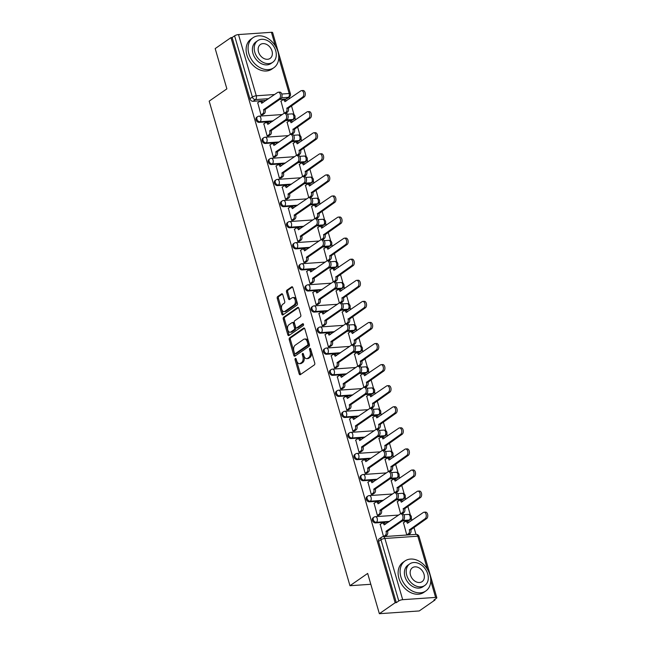 <?xml version="1.0" encoding="UTF-8"?>
<svg xmlns="http://www.w3.org/2000/svg" width="646" height="646" viewBox="0 0 646 646"><rect width="100%" height="100%" fill="white"/><g stroke="black" fill="none" stroke-linecap="round" stroke-linejoin="round"><path stroke-width="0.97" d="M295.359 358.457A1.001 0.606 -93.9 0 0 295.077 359.765L299.171 373.856A1.437 0.864 -93.9 0 0 300.051 374.745A1.437 0.864 -93.9 0 0 300.342 374.64L314.36 364.901A1.437 0.864 -93.9 0 0 314.747 363.036L310.653 348.945A1.001 0.606 -93.9 0 0 309.563 349.704L310.096 351.529A4.595 2.77 -93.9 0 1 308.836 357.504L307.666 358.312A4.595 2.77 -93.9 0 1 306.753 358.651A4.595 2.77 -93.9 0 1 303.943 355.801L303.41 353.976A1.001 0.606 -93.9 0 0 302.32 354.735L302.853 356.552A4.595 2.77 -93.9 0 1 301.593 362.527L300.422 363.343A4.595 2.77 -93.9 0 1 299.51 363.674A4.595 2.77 -93.9 0 1 296.7 360.831L296.167 359.006A1.001 0.606 -93.9 0 0 295.359 358.457M296.191 359.063A1.001 0.606 -93.9 0 0 296.239 359.685L300.342 373.776A1.437 0.864 -93.9 0 0 300.673 374.405M310.678 349.01A1.001 0.606 -93.9 0 0 310.726 349.623L311.259 351.448L310.096 351.529M303.434 354.032A1.001 0.606 -93.9 0 0 303.483 354.654L304.016 356.479L302.853 356.552M285.766 120.544L292.065 120.108A2.923 2.196 55.2 0 0 292.945 119.809L293.817 119.195A2.923 2.196 -124.8 0 1 292.937 119.502L286.638 119.938M291.887 141.619L298.186 141.183A2.923 2.196 55.2 0 0 299.066 140.885L299.938 140.279A2.923 2.196 -124.8 0 1 299.058 140.578L292.759 141.014M298.016 162.703L304.314 162.267A2.923 2.196 55.2 0 0 305.195 161.968L306.067 161.363A2.923 2.196 -124.8 0 1 305.187 161.661L298.888 162.098M304.137 183.779L310.435 183.351A2.923 2.196 55.2 0 0 311.315 183.044L312.188 182.438A2.923 2.196 -124.8 0 1 311.307 182.745L305.009 183.173M310.266 204.863L316.556 204.427A2.923 2.196 55.2 0 0 317.444 204.128L318.316 203.522A2.923 2.196 -124.8 0 1 317.428 203.821L311.138 204.257M316.387 225.947L322.685 225.511A2.923 2.196 55.2 0 0 323.565 225.204L324.437 224.598A2.923 2.196 -124.8 0 1 323.557 224.905L317.259 225.333M322.507 247.022L328.806 246.586A2.923 2.196 55.2 0 0 329.694 246.287L330.566 245.682A2.923 2.196 -124.8 0 1 329.678 245.981L323.38 246.417M328.636 268.106L334.935 267.67A2.923 2.196 55.2 0 0 335.815 267.363L336.687 266.758A2.923 2.196 -124.8 0 1 335.807 267.064L329.508 267.501M334.757 289.182L341.056 288.746A2.923 2.196 55.2 0 0 341.936 288.447L342.808 287.841A2.923 2.196 -124.8 0 1 341.928 288.14L335.629 288.576M340.886 310.266L347.185 309.83A2.923 2.196 55.2 0 0 348.065 309.531L348.937 308.925A2.923 2.196 -124.8 0 1 348.057 309.224L341.758 309.66M347.007 331.341L353.305 330.905A2.923 2.196 55.2 0 0 354.186 330.607L355.058 330.001A2.923 2.196 -124.8 0 1 354.178 330.3L347.879 330.736M353.136 352.425L359.426 351.989A2.923 2.196 55.2 0 0 360.315 351.69L361.187 351.085A2.923 2.196 -124.8 0 1 360.306 351.384L354.008 351.82M359.257 373.501L365.555 373.073A2.923 2.196 55.2 0 0 366.435 372.766L367.308 372.161A2.923 2.196 -124.8 0 1 366.427 372.467L360.129 372.895M365.378 394.585L371.676 394.149A2.923 2.196 55.2 0 0 372.564 393.85L373.436 393.244A2.923 2.196 -124.8 0 1 372.548 393.543L366.258 393.979M371.507 415.669L377.805 415.233A2.923 2.196 55.2 0 0 378.685 414.926L379.557 414.32A2.923 2.196 -124.8 0 1 378.677 414.627L372.379 415.055M377.627 436.744L383.926 436.308A2.923 2.196 55.2 0 0 384.806 436.01L385.686 435.404A2.923 2.196 -124.8 0 1 384.798 435.703L378.499 436.139M383.756 457.828L390.055 457.392A2.923 2.196 55.2 0 0 390.935 457.085L391.807 456.48A2.923 2.196 -124.8 0 1 390.927 456.787L384.628 457.223M389.877 478.904L396.176 478.468A2.923 2.196 55.2 0 0 397.056 478.169L397.928 477.564A2.923 2.196 -124.8 0 1 397.048 477.862L390.749 478.298M396.006 499.988L402.305 499.552A2.923 2.196 55.2 0 0 403.185 499.253L404.057 498.647A2.923 2.196 -124.8 0 1 403.177 498.946L396.878 499.382M402.127 521.064L408.425 520.636A2.923 2.196 55.2 0 0 409.306 520.329L410.178 519.723A2.923 2.196 -124.8 0 1 409.298 520.022L402.999 520.458M282.754 294.633A1.437 0.864 -93.9 0 0 281.882 293.744A1.437 0.864 -93.9 0 0 281.591 293.849L277.659 296.579A1.437 0.864 -93.9 0 0 277.271 298.452L281.817 314.101A1.437 0.864 -93.9 0 0 282.69 314.99A1.437 0.864 -93.9 0 0 282.98 314.885L296.999 305.154A1.437 0.864 -93.9 0 0 297.394 303.281L292.84 287.632A1.437 0.864 -93.9 0 0 291.968 286.743A1.437 0.864 -93.9 0 0 291.677 286.848L286.929 290.143A1.437 0.864 -93.9 0 0 286.533 292.016L288.479 298.71A1.437 0.864 -93.9 0 0 289.36 299.599A1.437 0.864 -93.9 0 0 289.642 299.494L292 297.863A3.836 2.318 -93.9 0 1 292.767 297.58A3.836 2.318 -93.9 0 1 295.262 300.592A3.836 2.318 -93.9 0 1 294.059 304.96L284.838 311.364A3.836 2.318 -93.9 0 1 284.07 311.647A3.836 2.318 -93.9 0 1 281.575 308.635A3.836 2.318 -93.9 0 1 282.77 304.266L284.313 303.2A1.437 0.864 -93.9 0 0 284.7 301.335L282.754 294.633M402.684 599.682L435.598 597.413A2.923 0.791 163.8 0 1 436.817 597.703A2.923 0.791 163.8 0 1 436.333 598.357L433.878 600.061L435.041 599.981L419.246 610.946L379.363 613.7L367.663 573.43L349.97 585.72L209.183 101.139L226.875 88.857L215.183 48.587L230.969 37.621L395.15 602.734L396.313 602.653L398.768 600.95L380.987 539.733A2.923 2.196 -124.8 0 1 381.649 537.173L379.186 538.877A2.923 2.196 -124.8 0 0 378.532 541.445L380.987 539.733A2.923 0.791 163.8 0 1 384.903 538.473L402.684 599.682A2.923 0.791 163.8 0 0 398.768 600.95M379.363 613.7L395.15 602.734M289.642 337.834A1.437 0.864 -93.9 0 0 289.255 339.699L293.801 355.348A1.437 0.864 -93.9 0 0 294.673 356.245A1.437 0.864 -93.9 0 0 294.964 356.14L308.982 346.401A1.437 0.864 -93.9 0 0 309.377 344.536L304.831 328.887A1.437 0.864 -93.9 0 0 303.951 327.99A1.437 0.864 -93.9 0 0 303.66 328.095L289.642 337.834L290.805 337.753A1.437 0.864 -93.9 0 0 290.417 339.618L294.964 355.268A1.437 0.864 -93.9 0 0 295.295 355.906M287.809 334.725L283.263 319.076A1.437 0.864 -93.9 0 1 283.651 317.21L297.669 307.472A1.437 0.864 -93.9 0 1 297.959 307.367A1.437 0.864 -93.9 0 1 298.84 308.255L300.786 314.957A1.437 0.864 -93.9 0 1 300.39 316.823L294.705 320.771A1.437 0.864 -93.9 0 0 294.31 322.637L295.602 327.086A1.437 0.864 -93.9 0 0 296.482 327.974A1.437 0.864 -93.9 0 0 296.764 327.869L302.683 323.759A1.001 0.606 -93.9 0 1 303.224 325.616L288.972 335.508A1.437 0.864 -93.9 0 1 288.681 335.613A1.437 0.864 -93.9 0 1 287.809 334.725L288.972 334.644L284.426 318.995L283.263 319.076M285.936 99.024L288.399 97.32A2.923 2.196 -124.8 0 0 289.279 97.013L286.816 98.725A2.923 2.196 -124.8 0 1 285.936 99.024L279.637 99.46M266.184 100.388L253.03 101.301L255.485 99.589A2.923 2.196 -124.8 0 1 252.376 97.045L234.595 35.837A2.923 0.791 -16.2 0 1 238.503 34.569L271.417 32.3A2.923 0.791 -16.2 0 1 272.636 32.583L290.417 93.799A2.923 0.791 -16.2 0 0 289.198 93.517L278.765 57.591M435.041 599.981L434.863 599.375M415.984 534.387L413.949 527.402M411.914 520.401L411.292 518.237M410.363 515.064L407.828 506.319M405.793 499.318L405.163 497.162M404.243 493.98L401.699 485.243M399.664 478.242L399.042 476.078M398.114 472.904L395.578 464.159M393.543 457.158L392.913 455.002M391.993 451.82L389.457 443.083M387.422 436.082L386.793 433.918M385.872 430.745L383.328 422M381.293 414.998L380.664 412.834M379.743 409.661L377.207 400.924M375.173 393.915L374.543 391.759M373.622 388.577L371.079 379.84M369.044 372.839L368.422 370.675M367.493 367.501L364.958 358.764M362.923 351.755L362.293 349.599M361.372 346.418L358.829 337.68M356.794 330.679L356.172 328.515M355.243 325.342L352.708 316.597M350.673 309.595L350.043 307.439M349.123 304.258L346.579 295.521M344.552 288.52L343.922 286.356M342.994 283.182L340.458 274.437M338.423 267.436L337.793 265.272M336.873 262.098L334.337 253.361M332.302 246.36L331.673 244.196M330.752 241.023L328.208 232.277M326.173 225.276L325.544 223.112M324.623 219.939L322.088 211.202M320.053 204.193L319.423 202.036M318.502 198.855L315.959 190.118M313.924 183.117L313.302 180.953M312.373 177.779L309.838 169.042M307.803 162.033L307.173 159.877M306.252 156.695L303.709 147.958M301.674 140.957L301.052 138.793M300.124 135.62L297.588 126.874M295.553 119.873L294.923 117.717M294.003 114.536L291.467 105.799M289.432 98.798L288.972 97.231M230.969 37.621L232.132 37.541L234.595 35.837M403.484 522.767L406.77 534.945L408.474 534.694M380.228 524.366L383.514 536.551L385.218 536.301M374.099 503.291L377.385 515.468L379.097 515.217M397.363 501.684L400.641 513.836M367.978 482.207L371.264 494.384L372.968 494.142M391.234 480.608L394.512 492.761M361.849 461.131L365.135 473.308L366.847 473.058M385.113 459.524L388.391 471.677L390.16 470.474A2.923 1.76 -93.9 0 0 390.959 466.662L406.77 455.446A3.359 2.027 -93.9 0 0 407.82 451.619A3.359 2.027 -93.9 0 0 405.64 448.978A3.359 2.027 -93.9 0 0 404.969 449.228L389.037 460.041A2.923 1.76 -93.9 0 0 387.253 458.232A2.923 1.76 -93.9 0 0 386.663 458.442L384.903 459.669M355.728 440.047L359.014 452.224L360.718 451.982M378.984 438.44L382.262 450.601M349.599 418.971L352.894 431.148L354.597 430.898M372.863 417.364L376.142 429.517M343.478 397.888L346.765 410.065L348.477 409.814M366.734 396.281L370.021 408.442L371.789 407.23A2.923 1.76 -93.9 0 0 372.589 403.427L388.399 392.203A3.359 2.027 -93.9 0 0 389.449 388.383A3.359 2.027 -93.9 0 0 387.261 385.743A3.359 2.027 -93.9 0 0 386.591 385.985L370.667 396.805A2.923 1.76 -93.9 0 0 368.874 394.989A2.923 1.76 -93.9 0 0 368.293 395.199L366.524 396.426M337.357 376.812L340.644 388.989L342.348 388.739M360.613 375.205L363.892 387.358M331.228 355.728L334.515 367.905L336.227 367.655M354.484 354.121L357.771 366.282M325.108 334.644L328.394 346.829L330.098 346.579M348.364 333.045L351.642 345.198M318.979 313.568L322.265 325.745L323.977 325.495M342.243 311.961L345.521 324.114M312.858 292.485L316.144 304.662L317.848 304.419M336.114 290.886L339.392 303.039M306.729 271.409L310.015 283.586L311.727 283.336M329.993 269.802L333.271 281.955M300.608 250.325L303.895 262.502L305.598 262.26M323.864 248.718L327.151 260.879M294.487 229.249L297.774 241.426L299.478 241.176M317.743 227.642L321.022 239.795M288.358 208.165L291.645 220.343L293.357 220.092M311.614 206.559L314.901 218.719M282.237 187.082L285.524 199.267L287.228 199.016M305.493 185.483L308.772 197.636M276.108 166.006L279.395 178.183L281.107 177.933M299.373 164.399L302.651 176.552M269.988 144.922L273.274 157.107L274.978 156.857M293.244 143.323L296.522 155.476M263.859 123.846L267.145 136.023L268.857 135.773M287.123 122.239L290.401 134.392L292.17 133.189A2.923 1.76 -93.9 0 0 292.969 129.378L308.78 118.161A3.359 2.027 -93.9 0 0 309.83 114.334A3.359 2.027 -93.9 0 0 307.649 111.693A3.359 2.027 -93.9 0 0 306.979 111.944L291.047 122.756A2.923 1.76 -93.9 0 0 289.263 120.947A2.923 1.76 -93.9 0 0 288.673 121.157L286.913 122.385M257.738 102.762L261.024 114.94L262.728 114.697M272.305 121.472L259.151 122.377L260.023 121.771A2.923 2.196 -124.8 0 1 257.132 119.793A2.923 2.196 -124.8 0 1 257.568 116.668L256.696 117.273A2.923 2.196 55.2 0 0 256.252 120.398A2.923 2.196 55.2 0 0 259.151 122.377M278.434 142.548L265.272 143.46L266.152 142.855A2.923 2.196 -124.8 0 1 263.253 140.868A2.923 2.196 -124.8 0 1 263.697 137.751L262.825 138.357A2.923 2.196 55.2 0 0 262.381 141.474A2.923 2.196 55.2 0 0 265.272 143.46M284.555 163.632L271.401 164.536L272.273 163.931A2.923 2.196 -124.8 0 1 269.374 161.952A2.923 2.196 -124.8 0 1 269.818 158.827L268.946 159.433A2.923 2.196 55.2 0 0 268.502 162.558A2.923 2.196 55.2 0 0 271.401 164.536M290.684 184.708L277.522 185.62L278.394 185.014A2.923 2.196 -124.8 0 1 275.503 183.028A2.923 2.196 -124.8 0 1 275.947 179.911L275.075 180.517A2.923 2.196 55.2 0 0 274.631 183.642A2.923 2.196 55.2 0 0 277.522 185.62M296.805 205.791L283.651 206.696L284.523 206.09A2.923 2.196 -124.8 0 1 281.624 204.112A2.923 2.196 -124.8 0 1 282.068 200.987L281.196 201.592A2.923 2.196 55.2 0 0 280.752 204.717A2.923 2.196 55.2 0 0 283.651 206.696M302.934 226.875L289.771 227.78L290.643 227.174A2.923 2.196 -124.8 0 1 287.753 225.196A2.923 2.196 -124.8 0 1 288.197 222.071L287.317 222.676A2.923 2.196 55.2 0 0 286.881 225.801A2.923 2.196 55.2 0 0 289.771 227.78M309.054 247.951L295.9 248.863L296.772 248.25A2.923 2.196 -124.8 0 1 293.873 246.271A2.923 2.196 -124.8 0 1 294.318 243.146L293.445 243.752A2.923 2.196 55.2 0 0 293.001 246.877A2.923 2.196 55.2 0 0 295.9 248.863M315.183 269.035L302.021 269.939L302.893 269.334A2.923 2.196 -124.8 0 1 300.002 267.355A2.923 2.196 -124.8 0 1 300.438 264.23L299.566 264.836A2.923 2.196 55.2 0 0 299.13 267.961A2.923 2.196 55.2 0 0 302.021 269.939M321.304 290.111L308.15 291.023L309.022 290.417A2.923 2.196 -124.8 0 1 306.123 288.431A2.923 2.196 -124.8 0 1 306.567 285.314L305.695 285.92A2.923 2.196 55.2 0 0 305.251 289.037A2.923 2.196 55.2 0 0 308.15 291.023M327.425 311.194L314.271 312.099L315.143 311.493A2.923 2.196 -124.8 0 1 312.244 309.515A2.923 2.196 -124.8 0 1 312.688 306.39L311.816 306.995A2.923 2.196 55.2 0 0 311.372 310.12A2.923 2.196 55.2 0 0 314.271 312.099M333.554 332.27L320.392 333.183L321.264 332.577A2.923 2.196 -124.8 0 1 318.373 330.59A2.923 2.196 -124.8 0 1 318.817 327.474L317.945 328.079A2.923 2.196 55.2 0 0 317.501 331.196A2.923 2.196 55.2 0 0 320.392 333.183M339.675 353.354L326.521 354.258L327.393 353.653A2.923 2.196 -124.8 0 1 324.494 351.674A2.923 2.196 -124.8 0 1 324.938 348.549L324.066 349.155A2.923 2.196 55.2 0 0 323.622 352.28A2.923 2.196 55.2 0 0 326.521 354.258M345.804 374.43L332.642 375.342L333.514 374.737A2.923 2.196 -124.8 0 1 330.623 372.75A2.923 2.196 -124.8 0 1 331.067 369.633L330.195 370.239A2.923 2.196 55.2 0 0 329.751 373.364A2.923 2.196 55.2 0 0 332.642 375.342M351.925 395.514L338.77 396.418L339.643 395.812A2.923 2.196 -124.8 0 1 336.744 393.834A2.923 2.196 -124.8 0 1 337.188 390.709L336.316 391.315A2.923 2.196 55.2 0 0 335.872 394.44A2.923 2.196 55.2 0 0 338.77 396.418M358.054 416.597L344.891 417.502L345.763 416.896A2.923 2.196 -124.8 0 1 342.873 414.918A2.923 2.196 -124.8 0 1 343.317 411.793L342.437 412.398A2.923 2.196 55.2 0 0 342 415.523A2.923 2.196 55.2 0 0 344.891 417.502M364.174 437.673L351.02 438.586L351.892 437.972A2.923 2.196 -124.8 0 1 348.993 435.993A2.923 2.196 -124.8 0 1 349.438 432.868L348.565 433.482A2.923 2.196 55.2 0 0 348.121 436.599A2.923 2.196 55.2 0 0 351.02 438.586M370.295 458.757L357.141 459.661L358.013 459.056A2.923 2.196 -124.8 0 1 355.122 457.077A2.923 2.196 -124.8 0 1 355.558 453.952L354.686 454.558A2.923 2.196 55.2 0 0 354.242 457.683A2.923 2.196 55.2 0 0 357.141 459.661M376.424 479.833L363.262 480.745L364.142 480.139A2.923 2.196 -124.8 0 1 361.243 478.153A2.923 2.196 -124.8 0 1 361.687 475.036L360.815 475.642A2.923 2.196 55.2 0 0 360.371 478.759A2.923 2.196 55.2 0 0 363.262 480.745M382.545 500.916L369.391 501.821L370.263 501.215A2.923 2.196 -124.8 0 1 367.364 499.237A2.923 2.196 -124.8 0 1 367.808 496.112L366.936 496.717A2.923 2.196 55.2 0 0 366.492 499.842A2.923 2.196 55.2 0 0 369.391 501.821M388.674 521.992L375.512 522.905L376.384 522.299A2.923 2.196 -124.8 0 1 373.493 520.313A2.923 2.196 -124.8 0 1 373.937 517.196L373.065 517.801A2.923 2.196 55.2 0 0 372.621 520.918A2.923 2.196 55.2 0 0 375.512 522.905M349.97 585.72L370.812 584.283M280.994 101.156L284.272 113.316M232.132 37.541L249.913 98.757A2.923 2.196 55.2 0 0 253.03 101.301M396.313 602.653L378.532 541.445M299.51 363.674L300.673 363.601A4.595 2.77 -93.9 0 0 301.585 363.262L300.422 363.343M304.016 356.479A4.595 2.77 -93.9 0 1 302.756 362.454L301.585 363.262M306.753 358.651L307.916 358.57A4.595 2.77 -93.9 0 0 308.828 358.231L307.666 358.312M311.259 351.448A4.595 2.77 -93.9 0 1 309.999 357.424L308.828 358.231M304.492 328.249L290.805 337.753M294.463 353.136A1.001 0.606 -93.9 0 0 295.279 353.685L307.585 345.142A1.001 0.606 -93.9 0 0 307.859 343.834L307.302 341.912A4.595 2.77 -93.9 0 0 304.492 339.061A4.595 2.77 -93.9 0 0 303.58 339.392L295.165 345.239A4.595 2.77 -93.9 0 0 293.906 351.214L294.463 353.136M296.038 353.637A1.001 0.606 -93.9 0 0 296.441 353.604L295.279 353.685M304.492 339.061L305.655 338.98A4.595 2.77 -93.9 0 1 308.465 341.831L309.022 343.753A1.001 0.606 -93.9 0 1 308.748 345.061L296.441 353.604M298.5 307.625L284.813 317.129A1.437 0.864 -93.9 0 0 284.426 318.995M296.482 327.974L297.644 327.893A1.437 0.864 -93.9 0 0 297.927 327.788L303.37 324.009M288.802 324.865A3.836 2.318 -93.9 0 0 287.607 329.234A3.836 2.318 -93.9 0 0 290.102 332.246A3.836 2.318 -93.9 0 0 290.861 331.963L294.116 329.71A1.437 0.864 -93.9 0 0 294.511 327.837L293.219 323.396A1.437 0.864 -93.9 0 0 292.339 322.507A1.437 0.864 -93.9 0 0 292.057 322.612L288.802 324.865M290.102 332.246L291.265 332.165A3.836 2.318 -93.9 0 0 292.024 331.882L290.861 331.963M292.339 322.507L293.502 322.427A1.437 0.864 -93.9 0 1 294.382 323.315L295.674 327.756A1.437 0.864 -93.9 0 1 295.279 329.63L292.024 331.882M288.972 334.644A1.437 0.864 -93.9 0 0 289.303 335.282M284.07 311.647L285.233 311.566A3.836 2.318 -93.9 0 0 286 311.283L284.838 311.364M292.767 297.58L293.93 297.499A3.836 2.318 -93.9 0 1 296.425 300.511A3.836 2.318 -93.9 0 1 295.222 304.88L286 311.283M292.509 287.002L288.092 290.062A1.437 0.864 -93.9 0 0 287.696 291.935L289.642 298.63A1.437 0.864 -93.9 0 0 289.981 299.268M282.423 294.003L278.822 296.498A1.437 0.864 -93.9 0 0 278.434 298.371L282.98 314.021A1.437 0.864 -93.9 0 0 283.311 314.659M406.77 534.936L408.53 533.709A2.923 1.76 -93.9 0 0 409.338 529.906L425.149 518.681A3.359 2.027 -93.9 0 0 426.198 514.862A3.359 2.027 -93.9 0 0 424.01 512.221A3.359 2.027 -93.9 0 0 423.34 512.464L407.408 523.284A2.923 1.76 -93.9 0 0 405.623 521.467A2.923 1.76 -93.9 0 0 405.042 521.685L403.274 522.913M405.623 521.467L407.133 521.362A2.923 1.76 86.1 0 1 408.716 522.622M424.01 512.221L425.52 512.117A3.359 2.027 86.1 0 1 427.709 514.757A3.359 2.027 86.1 0 1 426.659 518.577L410.848 529.801A2.923 1.76 86.1 0 1 410.048 533.604L408.53 533.709M408.272 534.84L410.048 533.604M410.791 529.599L409.273 529.704M383.506 536.543L385.274 535.316A2.923 1.76 -93.9 0 0 386.074 531.513L387.592 531.408A2.923 1.76 86.1 0 1 386.784 535.211L385.008 536.446M386.017 531.311L401.885 520.288A3.359 2.027 -93.9 0 0 402.934 516.469A3.359 2.027 -93.9 0 0 400.754 513.828A3.359 2.027 -93.9 0 0 400.084 514.071L384.152 524.891A2.923 1.76 -93.9 0 0 382.367 523.074L383.877 522.969A2.923 1.76 86.1 0 1 385.46 524.229M400.754 513.828L402.264 513.723A3.359 2.027 86.1 0 1 404.444 516.364A3.359 2.027 86.1 0 1 403.395 520.183L387.527 531.206M382.367 523.074A2.923 1.76 -93.9 0 0 381.778 523.292L380.018 524.512M400.673 513.836L402.41 512.633A2.923 1.76 -93.9 0 0 403.209 508.822L419.02 497.606A3.359 2.027 -93.9 0 0 420.07 493.778A3.359 2.027 -93.9 0 0 417.889 491.138A3.359 2.027 -93.9 0 0 417.211 491.388L401.287 502.208A2.923 1.76 -93.9 0 0 399.503 500.392A2.923 1.76 -93.9 0 0 398.913 500.602L397.153 501.829M399.503 500.392L401.013 500.287A2.923 1.76 86.1 0 1 402.595 501.538M417.889 491.138L419.399 491.041A3.359 2.027 86.1 0 1 421.58 493.673A3.359 2.027 86.1 0 1 420.53 497.501L404.719 508.725A2.923 1.76 86.1 0 1 403.92 512.528L402.41 512.633M402.192 513.731L403.92 512.528M404.662 508.515L403.152 508.62M394.553 492.753L396.281 491.549A2.923 1.76 -93.9 0 0 397.088 487.746L412.899 476.522A3.359 2.027 -93.9 0 0 413.949 472.702A3.359 2.027 -93.9 0 0 411.76 470.062A3.359 2.027 -93.9 0 0 411.09 470.304L395.166 481.125A2.923 1.76 -93.9 0 0 393.374 479.308A2.923 1.76 -93.9 0 0 392.792 479.526L391.024 480.753M393.374 479.308L394.884 479.203A2.923 1.76 86.1 0 1 396.466 480.462M411.76 470.062L413.27 469.957A3.359 2.027 86.1 0 1 415.459 472.597A3.359 2.027 86.1 0 1 414.409 476.417L398.598 487.641A2.923 1.76 86.1 0 1 397.799 491.445L396.281 491.549M396.063 492.648L397.799 491.445M398.542 487.439L397.024 487.544M377.385 515.46L379.154 514.232A2.923 1.76 -93.9 0 0 379.953 510.429L381.463 510.324A2.923 1.76 86.1 0 1 380.664 514.127L378.887 515.363M379.896 510.227L395.764 499.205A3.359 2.027 -93.9 0 0 396.814 495.385A3.359 2.027 -93.9 0 0 394.625 492.745A3.359 2.027 -93.9 0 0 393.955 492.995L378.031 503.807A2.923 1.76 -93.9 0 0 376.238 501.999L377.749 501.894A2.923 1.76 86.1 0 1 379.331 503.145M394.625 492.745L396.143 492.64A3.359 2.027 86.1 0 1 398.324 495.28A3.359 2.027 86.1 0 1 397.274 499.108L381.406 510.122M376.238 501.999A2.923 1.76 -93.9 0 0 375.657 502.208L373.889 503.436M371.264 494.384L373.025 493.156A2.923 1.76 -93.9 0 0 373.824 489.353L375.342 489.248A2.923 1.76 86.1 0 1 374.535 493.051L372.758 494.287M373.768 489.151L389.635 478.129A3.359 2.027 -93.9 0 0 390.685 474.309A3.359 2.027 -93.9 0 0 388.504 471.669A3.359 2.027 -93.9 0 0 387.834 471.911L371.902 482.732A2.923 1.76 -93.9 0 0 370.118 480.915L371.628 480.81A2.923 1.76 86.1 0 1 373.21 482.069M388.504 471.669L390.014 471.564A3.359 2.027 86.1 0 1 392.203 474.204A3.359 2.027 86.1 0 1 391.153 478.024L375.278 489.046M370.118 480.915A2.923 1.76 -93.9 0 0 369.528 481.125L367.768 482.352M429.97 574.948A18.266 13.711 55.2 0 0 405.018 560.946A18.266 13.711 55.2 0 0 400.9 576.951A18.266 13.711 55.2 0 0 425.859 590.953A18.266 13.711 55.2 0 0 429.97 574.948M405.018 560.946L403.031 562.319A18.266 13.711 55.2 0 0 398.913 578.332A18.266 13.711 55.2 0 0 423.873 592.334L425.859 590.953M424.761 585.486L422.936 586.754A13.154 9.868 -124.8 0 1 404.969 576.676A13.154 9.868 -124.8 0 1 407.933 565.145L409.758 563.877A13.154 9.868 55.2 0 0 406.794 575.408A13.154 9.868 55.2 0 0 424.761 585.486A13.154 9.868 55.2 0 0 427.725 573.963A13.154 9.868 55.2 0 0 409.758 563.877M410.517 575.15A8.479 6.363 55.2 0 0 422.096 581.642A8.479 6.363 55.2 0 0 424.002 574.221A8.479 6.363 55.2 0 0 412.423 567.721A8.479 6.363 55.2 0 0 410.517 575.15M277.958 51.728A18.266 13.711 55.2 0 0 253.006 37.718A18.266 13.711 55.2 0 0 248.888 53.731A18.266 13.711 55.2 0 0 273.847 67.733A18.266 13.711 55.2 0 0 277.958 51.728M253.006 37.718L251.019 39.099A18.266 13.711 55.2 0 0 246.901 55.112A18.266 13.711 55.2 0 0 271.861 69.114L273.847 67.733M272.749 62.266L270.924 63.534A13.154 9.868 -124.8 0 1 252.957 53.448A13.154 9.868 -124.8 0 1 255.921 41.925L257.746 40.658A13.154 9.868 55.2 0 0 254.782 52.181A13.154 9.868 55.2 0 0 272.749 62.266A13.154 9.868 55.2 0 0 275.713 50.735A13.154 9.868 55.2 0 0 257.746 40.658M258.505 51.922A8.479 6.363 55.2 0 0 270.085 58.423A8.479 6.363 55.2 0 0 271.998 50.994A8.479 6.363 55.2 0 0 260.411 44.501A8.479 6.363 55.2 0 0 258.505 51.922M387.253 458.232L388.763 458.127A2.923 1.76 86.1 0 1 390.345 459.379M405.64 448.978L407.15 448.873A3.359 2.027 86.1 0 1 409.33 451.514A3.359 2.027 86.1 0 1 408.28 455.341L392.477 466.557A2.923 1.76 86.1 0 1 391.67 470.369L390.16 470.474M389.942 471.564L391.67 470.369M392.413 466.355L390.903 466.46M382.303 450.593L384.039 449.39A2.923 1.76 -93.9 0 0 384.838 445.587L400.649 434.362A3.359 2.027 -93.9 0 0 401.699 430.543A3.359 2.027 -93.9 0 0 399.511 427.902A3.359 2.027 -93.9 0 0 398.84 428.145L382.916 438.965A2.923 1.76 -93.9 0 0 381.124 437.148A2.923 1.76 -93.9 0 0 380.542 437.366L378.774 438.586M381.124 437.148L382.634 437.043A2.923 1.76 86.1 0 1 384.217 438.303M399.511 427.902L401.029 427.797A3.359 2.027 86.1 0 1 403.209 430.438A3.359 2.027 86.1 0 1 402.159 434.257L386.348 445.482A2.923 1.76 86.1 0 1 385.549 449.285L384.039 449.39M383.821 450.488L385.549 449.285M386.292 445.28L384.782 445.385M376.174 429.517L377.91 428.306A2.923 1.76 -93.9 0 0 378.709 424.503L394.52 413.279A3.359 2.027 -93.9 0 0 395.57 409.459A3.359 2.027 -93.9 0 0 393.39 406.819A3.359 2.027 -93.9 0 0 392.72 407.069L376.788 417.881A2.923 1.76 -93.9 0 0 375.003 416.072A2.923 1.76 -93.9 0 0 374.414 416.282L372.653 417.51M375.003 416.072L376.513 415.967A2.923 1.76 86.1 0 1 378.096 417.219M393.39 406.819L394.9 406.714A3.359 2.027 86.1 0 1 397.088 409.354A3.359 2.027 86.1 0 1 396.038 413.182L380.228 424.398A2.923 1.76 86.1 0 1 379.42 428.201L377.91 428.306M377.692 429.404L379.42 428.201M380.163 424.196L378.653 424.301M365.135 473.3L366.904 472.073A2.923 1.76 -93.9 0 0 367.703 468.269L369.213 468.164A2.923 1.76 86.1 0 1 368.414 471.968L366.637 473.203M367.647 468.067L383.514 457.045A3.359 2.027 -93.9 0 0 384.564 453.226A3.359 2.027 -93.9 0 0 382.375 450.585A3.359 2.027 -93.9 0 0 381.705 450.835L365.781 461.648A2.923 1.76 -93.9 0 0 363.989 459.831L365.507 459.734A2.923 1.76 86.1 0 1 367.081 460.986M382.375 450.585L383.894 450.48A3.359 2.027 86.1 0 1 386.074 453.121A3.359 2.027 86.1 0 1 385.024 456.94L369.157 467.962M363.989 459.831A2.923 1.76 -93.9 0 0 363.407 460.049L361.639 461.276M359.014 452.224L360.775 450.997A2.923 1.76 -93.9 0 0 361.582 447.193L363.092 447.089A2.923 1.76 86.1 0 1 362.293 450.892L360.516 452.127M361.518 446.984L377.385 435.969A3.359 2.027 -93.9 0 0 378.435 432.142A3.359 2.027 -93.9 0 0 376.255 429.509A3.359 2.027 -93.9 0 0 375.584 429.752L359.652 440.572A2.923 1.76 -93.9 0 0 357.868 438.755L359.378 438.65A2.923 1.76 86.1 0 1 360.961 439.91M376.255 429.509L377.765 429.404A3.359 2.027 86.1 0 1 379.953 432.045A3.359 2.027 86.1 0 1 378.903 435.864L363.036 446.887M357.868 438.755A2.923 1.76 -93.9 0 0 357.286 438.965L355.518 440.192M352.886 431.14L354.654 429.913A2.923 1.76 -93.9 0 0 355.453 426.11L356.963 426.005A2.923 1.76 86.1 0 1 356.164 429.808L354.388 431.043M355.397 425.908L371.264 414.885A3.359 2.027 -93.9 0 0 372.314 411.066A3.359 2.027 -93.9 0 0 370.134 408.425A3.359 2.027 -93.9 0 0 369.455 408.668L353.532 419.488A2.923 1.76 -93.9 0 0 351.739 417.671L353.257 417.566A2.923 1.76 86.1 0 1 354.832 418.826M370.134 408.425L371.644 408.32A3.359 2.027 86.1 0 1 373.824 410.961A3.359 2.027 86.1 0 1 372.774 414.78L356.907 425.803M351.739 417.671A2.923 1.76 -93.9 0 0 351.158 417.889L349.397 419.117M368.874 394.989L370.392 394.884A2.923 1.76 86.1 0 1 371.967 396.143M387.261 385.743L388.779 385.638A3.359 2.027 86.1 0 1 390.959 388.278A3.359 2.027 86.1 0 1 389.909 392.098L374.099 403.322A2.923 1.76 86.1 0 1 373.299 407.125L371.789 407.23M371.571 408.329L373.299 407.125M374.042 403.12L372.532 403.225M346.765 410.057L348.525 408.837A2.923 1.76 -93.9 0 0 349.333 405.026L350.843 404.929A2.923 1.76 86.1 0 1 350.043 408.732L348.267 409.96M349.268 404.824L365.143 393.81A3.359 2.027 -93.9 0 0 366.193 389.982A3.359 2.027 -93.9 0 0 364.005 387.342A3.359 2.027 -93.9 0 0 363.335 387.592L347.403 398.404A2.923 1.76 -93.9 0 0 345.618 396.596L347.128 396.491A2.923 1.76 86.1 0 1 348.711 397.742M364.005 387.342L365.515 387.245A3.359 2.027 86.1 0 1 367.703 389.877A3.359 2.027 86.1 0 1 366.653 393.705L350.786 404.719M345.618 396.596A2.923 1.76 -93.9 0 0 345.037 396.805L343.268 398.033M363.932 387.35L365.66 386.147A2.923 1.76 -93.9 0 0 366.468 382.343L382.27 371.119A3.359 2.027 -93.9 0 0 383.32 367.299A3.359 2.027 -93.9 0 0 381.14 364.659A3.359 2.027 -93.9 0 0 380.47 364.909L364.538 375.722A2.923 1.76 -93.9 0 0 362.753 373.905A2.923 1.76 -93.9 0 0 362.172 374.123L360.403 375.35M362.753 373.905L364.263 373.808A2.923 1.76 86.1 0 1 365.846 375.06M381.14 364.659L382.65 364.554A3.359 2.027 86.1 0 1 384.838 367.194A3.359 2.027 86.1 0 1 383.789 371.014L367.978 382.238A2.923 1.76 86.1 0 1 367.178 386.042L365.66 386.147M365.442 387.245L367.178 386.042M367.921 382.036L366.403 382.141M340.636 388.981L342.404 387.753A2.923 1.76 -93.9 0 0 343.204 383.95L344.714 383.845A2.923 1.76 86.1 0 1 343.914 387.648L342.138 388.884M343.147 383.748L359.014 372.726A3.359 2.027 -93.9 0 0 360.064 368.906A3.359 2.027 -93.9 0 0 357.884 366.266A3.359 2.027 -93.9 0 0 357.214 366.508L341.282 377.329A2.923 1.76 -93.9 0 0 339.497 375.512L341.007 375.407A2.923 1.76 86.1 0 1 342.59 376.666M357.884 366.266L359.394 366.161A3.359 2.027 86.1 0 1 361.574 368.801A3.359 2.027 86.1 0 1 360.525 372.621L344.657 383.643M339.497 375.512A2.923 1.76 -93.9 0 0 338.908 375.73L337.147 376.949M357.803 366.274L359.539 365.071A2.923 1.76 -93.9 0 0 360.339 361.267L376.15 350.043A3.359 2.027 -93.9 0 0 377.199 346.216A3.359 2.027 -93.9 0 0 375.019 343.583A3.359 2.027 -93.9 0 0 374.341 343.825L358.417 354.646A2.923 1.76 -93.9 0 0 356.624 352.829A2.923 1.76 -93.9 0 0 356.043 353.039L354.283 354.266M356.624 352.829L358.142 352.724A2.923 1.76 86.1 0 1 359.717 353.984M375.019 343.583L376.529 343.478A3.359 2.027 86.1 0 1 378.709 346.119A3.359 2.027 86.1 0 1 377.66 349.938L361.849 361.162A2.923 1.76 86.1 0 1 361.049 364.966L359.539 365.071M359.321 366.169L361.049 364.966M361.792 360.961L360.282 361.057M334.515 367.897L336.283 366.67A2.923 1.76 -93.9 0 0 337.083 362.866L338.593 362.761A2.923 1.76 86.1 0 1 337.793 366.573L336.017 367.8M337.026 362.664L352.894 351.65A3.359 2.027 -93.9 0 0 353.943 347.823A3.359 2.027 -93.9 0 0 351.755 345.182A3.359 2.027 -93.9 0 0 351.085 345.432L335.161 356.245A2.923 1.76 -93.9 0 0 333.368 354.436L334.878 354.331A2.923 1.76 86.1 0 1 336.461 355.583M351.755 345.182L353.265 345.077A3.359 2.027 86.1 0 1 355.453 347.718A3.359 2.027 86.1 0 1 354.404 351.545L338.536 362.559M333.368 354.436A2.923 1.76 -93.9 0 0 332.787 354.646L331.018 355.873M351.682 345.19L353.41 343.987A2.923 1.76 -93.9 0 0 354.218 340.184L370.029 328.959A3.359 2.027 -93.9 0 0 371.079 325.14A3.359 2.027 -93.9 0 0 368.89 322.499A3.359 2.027 -93.9 0 0 368.22 322.742L352.288 333.562A2.923 1.76 -93.9 0 0 350.503 331.745A2.923 1.76 -93.9 0 0 349.922 331.963L348.154 333.191M350.503 331.745L352.013 331.64A2.923 1.76 86.1 0 1 353.596 332.9M368.89 322.499L370.4 322.394A3.359 2.027 86.1 0 1 372.589 325.035A3.359 2.027 86.1 0 1 371.539 328.854L355.728 340.079A2.923 1.76 86.1 0 1 354.929 343.882L353.41 343.987M353.192 345.085L354.929 343.882M355.671 339.877L354.153 339.982M328.394 346.821L330.154 345.594A2.923 1.76 -93.9 0 0 330.954 341.791L332.472 341.686A2.923 1.76 86.1 0 1 331.664 345.489L329.888 346.724M330.897 341.589L346.765 330.566A3.359 2.027 -93.9 0 0 347.814 326.747A3.359 2.027 -93.9 0 0 345.634 324.106A3.359 2.027 -93.9 0 0 344.964 324.349L329.032 335.169A2.923 1.76 -93.9 0 0 327.247 333.352L328.757 333.247A2.923 1.76 86.1 0 1 330.34 334.507M345.634 324.106L347.144 324.001A3.359 2.027 86.1 0 1 349.333 326.642A3.359 2.027 86.1 0 1 348.275 330.461L332.407 341.484M327.247 333.352A2.923 1.76 -93.9 0 0 326.658 333.57L324.898 334.79M345.553 324.114L347.29 322.911A2.923 1.76 -93.9 0 0 348.089 319.1L363.9 307.884A3.359 2.027 -93.9 0 0 364.95 304.056A3.359 2.027 -93.9 0 0 362.769 301.416A3.359 2.027 -93.9 0 0 362.091 301.666L346.167 312.478A2.923 1.76 -93.9 0 0 344.383 310.669A2.923 1.76 -93.9 0 0 343.793 310.879L342.033 312.107M344.383 310.669L345.893 310.565A2.923 1.76 86.1 0 1 347.475 311.816M362.769 301.416L364.279 301.319A3.359 2.027 86.1 0 1 366.46 303.951A3.359 2.027 86.1 0 1 365.41 307.779L349.599 319.003A2.923 1.76 86.1 0 1 348.8 322.806L347.29 322.911M347.072 324.001L348.8 322.806M349.543 318.793L348.032 318.898M322.265 325.737L324.034 324.51A2.923 1.76 -93.9 0 0 324.833 320.707L326.343 320.602A2.923 1.76 86.1 0 1 325.544 324.405L323.767 325.641M324.776 320.505L340.644 309.482A3.359 2.027 -93.9 0 0 341.694 305.663A3.359 2.027 -93.9 0 0 339.505 303.022A3.359 2.027 -93.9 0 0 338.835 303.273L322.911 314.085A2.923 1.76 -93.9 0 0 321.119 312.276L322.637 312.171A2.923 1.76 86.1 0 1 324.211 313.423M339.505 303.022L341.023 302.917A3.359 2.027 86.1 0 1 343.204 305.558A3.359 2.027 86.1 0 1 342.154 309.377L326.287 320.4M321.119 312.276A2.923 1.76 -93.9 0 0 320.537 312.486L318.769 313.714M339.433 303.031L341.169 301.827A2.923 1.76 -93.9 0 0 341.968 298.024L357.779 286.8A3.359 2.027 -93.9 0 0 358.829 282.98A3.359 2.027 -93.9 0 0 356.64 280.34A3.359 2.027 -93.9 0 0 355.97 280.582L340.046 291.403A2.923 1.76 -93.9 0 0 338.254 289.586A2.923 1.76 -93.9 0 0 337.672 289.804L335.904 291.023M338.254 289.586L339.764 289.481A2.923 1.76 86.1 0 1 341.346 290.74M356.64 280.34L358.15 280.235A3.359 2.027 86.1 0 1 360.339 282.875A3.359 2.027 86.1 0 1 359.289 286.695L343.478 297.919A2.923 1.76 86.1 0 1 342.679 301.722L341.169 301.827M340.951 302.926L342.679 301.722M343.422 297.717L341.912 297.822M316.144 304.662L317.905 303.434A2.923 1.76 -93.9 0 0 318.712 299.631L320.222 299.526A2.923 1.76 86.1 0 1 319.415 303.329L317.638 304.565M318.648 299.429L334.515 288.407A3.359 2.027 -93.9 0 0 335.565 284.587A3.359 2.027 -93.9 0 0 333.384 281.947A3.359 2.027 -93.9 0 0 332.714 282.189L316.782 293.009A2.923 1.76 -93.9 0 0 314.998 291.193L316.508 291.088A2.923 1.76 86.1 0 1 318.09 292.347M333.384 281.947L334.894 281.842A3.359 2.027 86.1 0 1 337.083 284.482A3.359 2.027 86.1 0 1 336.033 288.302L320.158 299.324M314.998 291.193A2.923 1.76 -93.9 0 0 314.416 291.403L312.648 292.63M333.304 281.955L335.04 280.744A2.923 1.76 -93.9 0 0 335.839 276.94L351.65 265.724A3.359 2.027 -93.9 0 0 352.7 261.896A3.359 2.027 -93.9 0 0 350.52 259.256A3.359 2.027 -93.9 0 0 349.849 259.506L333.917 270.319A2.923 1.76 -93.9 0 0 332.133 268.51A2.923 1.76 -93.9 0 0 331.543 268.72L329.783 269.947M332.133 268.51L333.643 268.405A2.923 1.76 86.1 0 1 335.226 269.657M350.52 259.256L352.03 259.151A3.359 2.027 86.1 0 1 354.218 261.791A3.359 2.027 86.1 0 1 353.16 265.619L337.357 276.835A2.923 1.76 86.1 0 1 336.55 280.647L335.04 280.744M334.822 281.842L336.55 280.647M337.293 276.633L335.783 276.738M310.015 283.578L311.784 282.35A2.923 1.76 -93.9 0 0 312.583 278.547L314.093 278.442A2.923 1.76 86.1 0 1 313.294 282.245L311.517 283.481M312.527 278.345L328.394 267.323A3.359 2.027 -93.9 0 0 329.444 263.503A3.359 2.027 -93.9 0 0 327.256 260.863A3.359 2.027 -93.9 0 0 326.585 261.113L310.661 271.926A2.923 1.76 -93.9 0 0 308.869 270.109L310.387 270.012A2.923 1.76 86.1 0 1 311.961 271.263M327.256 260.863L328.774 260.758A3.359 2.027 86.1 0 1 330.954 263.398A3.359 2.027 86.1 0 1 329.904 267.218L314.037 278.24M308.869 270.109A2.923 1.76 -93.9 0 0 308.287 270.327L306.527 271.554M327.183 260.871L328.919 259.668A2.923 1.76 -93.9 0 0 329.718 255.864L345.529 244.64A3.359 2.027 -93.9 0 0 346.579 240.821A3.359 2.027 -93.9 0 0 344.391 238.18A3.359 2.027 -93.9 0 0 343.72 238.422L327.797 249.243A2.923 1.76 -93.9 0 0 326.004 247.426A2.923 1.76 -93.9 0 0 325.423 247.644L323.654 248.863M326.004 247.426L327.522 247.321A2.923 1.76 86.1 0 1 329.097 248.581M344.391 238.18L345.909 238.075A3.359 2.027 86.1 0 1 348.089 240.716A3.359 2.027 86.1 0 1 347.039 244.535L331.228 255.759A2.923 1.76 86.1 0 1 330.429 259.563L328.919 259.668M328.701 260.766L330.429 259.563M331.172 255.558L329.662 255.663M303.895 262.494L305.655 261.275A2.923 1.76 -93.9 0 0 306.462 257.471L307.972 257.366A2.923 1.76 86.1 0 1 307.173 261.17L305.397 262.405M306.398 257.261L322.273 246.247A3.359 2.027 -93.9 0 0 323.323 242.42A3.359 2.027 -93.9 0 0 321.135 239.787A3.359 2.027 -93.9 0 0 320.464 240.029L304.532 250.85A2.923 1.76 -93.9 0 0 302.748 249.033L304.258 248.928A2.923 1.76 86.1 0 1 305.841 250.188M321.135 239.787L322.645 239.682A3.359 2.027 86.1 0 1 324.833 242.315A3.359 2.027 86.1 0 1 323.783 246.142L307.916 257.165M302.748 249.033A2.923 1.76 -93.9 0 0 302.166 249.243L300.398 250.47M321.062 239.787L322.79 238.584A2.923 1.76 -93.9 0 0 323.598 234.781L339.4 223.556A3.359 2.027 -93.9 0 0 340.45 219.737A3.359 2.027 -93.9 0 0 338.27 217.096A3.359 2.027 -93.9 0 0 337.6 217.347L321.668 228.159A2.923 1.76 -93.9 0 0 319.883 226.35A2.923 1.76 -93.9 0 0 319.302 226.56L317.533 227.788M319.883 226.35L321.393 226.245A2.923 1.76 86.1 0 1 322.976 227.497M338.27 217.096L339.78 216.991A3.359 2.027 86.1 0 1 341.968 219.632A3.359 2.027 86.1 0 1 340.918 223.451L325.108 234.676A2.923 1.76 86.1 0 1 324.3 238.479L322.79 238.584M322.572 239.682L324.3 238.479M325.043 234.474L323.533 234.579M297.766 241.418L299.534 240.191A2.923 1.76 -93.9 0 0 300.333 236.388L301.844 236.283A2.923 1.76 86.1 0 1 301.044 240.086L299.268 241.321M300.277 236.186L316.144 225.163A3.359 2.027 -93.9 0 0 317.194 221.344A3.359 2.027 -93.9 0 0 315.014 218.703A3.359 2.027 -93.9 0 0 314.336 218.946L298.412 229.766A2.923 1.76 -93.9 0 0 296.627 227.949L298.137 227.844A2.923 1.76 86.1 0 1 299.72 229.104M315.014 218.703L316.524 218.598A3.359 2.027 86.1 0 1 318.704 221.239A3.359 2.027 86.1 0 1 317.654 225.058L301.787 236.081M296.627 227.949A2.923 1.76 -93.9 0 0 296.038 228.167L294.277 229.395M314.933 218.711L316.669 217.508A2.923 1.76 -93.9 0 0 317.469 213.705L333.279 202.481A3.359 2.027 -93.9 0 0 334.329 198.661A3.359 2.027 -93.9 0 0 332.141 196.021A3.359 2.027 -93.9 0 0 331.471 196.263L315.547 207.083A2.923 1.76 -93.9 0 0 313.754 205.266A2.923 1.76 -93.9 0 0 313.173 205.476L311.412 206.704M313.754 205.266L315.272 205.162A2.923 1.76 86.1 0 1 316.847 206.421M332.141 196.021L333.659 195.916A3.359 2.027 86.1 0 1 335.839 198.556A3.359 2.027 86.1 0 1 334.79 202.376L318.979 213.6A2.923 1.76 86.1 0 1 318.179 217.403L316.669 217.508M316.451 218.606L318.179 217.403M318.922 213.398L317.412 213.503M291.645 220.334L293.405 219.115A2.923 1.76 -93.9 0 0 294.213 215.304L295.723 215.207A2.923 1.76 86.1 0 1 294.923 219.01L293.147 220.238M294.148 215.102L310.023 204.088A3.359 2.027 -93.9 0 0 311.073 200.26A3.359 2.027 -93.9 0 0 308.885 197.619A3.359 2.027 -93.9 0 0 308.215 197.87L292.291 208.682A2.923 1.76 -93.9 0 0 290.498 206.873L292.008 206.768A2.923 1.76 86.1 0 1 293.591 208.02M308.885 197.619L310.395 197.523A3.359 2.027 86.1 0 1 312.583 200.155A3.359 2.027 86.1 0 1 311.534 203.983L295.666 214.997M290.498 206.873A2.923 1.76 -93.9 0 0 289.917 207.083L288.148 208.311M308.812 197.628L310.54 196.424A2.923 1.76 -93.9 0 0 311.348 192.621L327.159 181.397A3.359 2.027 -93.9 0 0 328.208 177.577A3.359 2.027 -93.9 0 0 326.02 174.937A3.359 2.027 -93.9 0 0 325.35 175.187L309.418 186A2.923 1.76 -93.9 0 0 307.633 184.183A2.923 1.76 -93.9 0 0 307.052 184.401L305.283 185.628M307.633 184.183L309.143 184.086A2.923 1.76 86.1 0 1 310.726 185.337M326.02 174.937L327.53 174.832A3.359 2.027 86.1 0 1 329.718 177.472A3.359 2.027 86.1 0 1 328.669 181.292L312.858 192.516A2.923 1.76 86.1 0 1 312.058 196.319L310.54 196.424M310.322 197.523L312.058 196.319M312.801 192.314L311.283 192.419M285.516 199.259L287.284 198.031A2.923 1.76 -93.9 0 0 288.084 194.228L289.602 194.123A2.923 1.76 86.1 0 1 288.794 197.926L287.018 199.162M288.027 194.026L303.895 183.004A3.359 2.027 -93.9 0 0 304.944 179.184A3.359 2.027 -93.9 0 0 302.764 176.544A3.359 2.027 -93.9 0 0 302.094 176.786L286.162 187.606A2.923 1.76 -93.9 0 0 284.377 185.79L285.887 185.685A2.923 1.76 86.1 0 1 287.47 186.944M302.764 176.544L304.274 176.439A3.359 2.027 86.1 0 1 306.454 179.079A3.359 2.027 86.1 0 1 305.405 182.899L289.537 193.921M284.377 185.79A2.923 1.76 -93.9 0 0 283.788 186.008L282.027 187.227M302.683 176.552L304.419 175.349A2.923 1.76 -93.9 0 0 305.219 171.545L321.03 160.321A3.359 2.027 -93.9 0 0 322.079 156.494A3.359 2.027 -93.9 0 0 319.899 153.861A3.359 2.027 -93.9 0 0 319.221 154.103L303.297 164.924A2.923 1.76 -93.9 0 0 301.512 163.107A2.923 1.76 -93.9 0 0 300.923 163.317L299.163 164.544M301.512 163.107L303.022 163.002A2.923 1.76 86.1 0 1 304.605 164.262M319.899 153.861L321.409 153.756A3.359 2.027 86.1 0 1 323.589 156.389A3.359 2.027 86.1 0 1 322.54 160.216L306.729 171.44A2.923 1.76 86.1 0 1 305.929 175.244L304.419 175.349M304.201 176.447L305.929 175.244M306.672 171.238L305.162 171.335M279.395 178.175L281.163 176.947A2.923 1.76 -93.9 0 0 281.963 173.144L283.473 173.039A2.923 1.76 86.1 0 1 282.673 176.851L280.897 178.078M281.906 172.942L297.774 161.92A3.359 2.027 -93.9 0 0 298.823 158.1A3.359 2.027 -93.9 0 0 296.635 155.46A3.359 2.027 -93.9 0 0 295.965 155.71L280.041 166.523A2.923 1.76 -93.9 0 0 278.248 164.714L279.758 164.609A2.923 1.76 86.1 0 1 281.341 165.861M296.635 155.46L298.153 155.355A3.359 2.027 86.1 0 1 300.333 157.995A3.359 2.027 86.1 0 1 299.284 161.823L283.416 172.837M278.248 164.714A2.923 1.76 -93.9 0 0 277.667 164.924L275.899 166.151M296.562 155.468L298.29 154.265A2.923 1.76 -93.9 0 0 299.098 150.461L314.909 139.237A3.359 2.027 -93.9 0 0 315.959 135.418A3.359 2.027 -93.9 0 0 313.77 132.777A3.359 2.027 -93.9 0 0 313.1 133.019L297.176 143.84A2.923 1.76 -93.9 0 0 295.384 142.023A2.923 1.76 -93.9 0 0 294.802 142.241L293.034 143.469M295.384 142.023L296.894 141.918A2.923 1.76 86.1 0 1 298.476 143.178M313.77 132.777L315.28 132.672A3.359 2.027 86.1 0 1 317.469 135.313A3.359 2.027 86.1 0 1 316.419 139.132L300.608 150.356A2.923 1.76 86.1 0 1 299.809 154.16L298.29 154.265M298.072 155.363L299.809 154.16M300.551 150.155L299.033 150.26M273.274 157.099L275.035 155.872A2.923 1.76 -93.9 0 0 275.834 152.068L277.352 151.963A2.923 1.76 86.1 0 1 276.545 155.767L274.768 157.002M275.777 151.867L291.645 140.844A3.359 2.027 -93.9 0 0 292.695 137.025A3.359 2.027 -93.9 0 0 290.514 134.384A3.359 2.027 -93.9 0 0 289.844 134.626L273.912 145.447A2.923 1.76 -93.9 0 0 272.127 143.63L273.638 143.525A2.923 1.76 86.1 0 1 275.22 144.785M290.514 134.384L292.024 134.279A3.359 2.027 86.1 0 1 294.213 136.92A3.359 2.027 86.1 0 1 293.163 140.739L277.287 151.762M272.127 143.63A2.923 1.76 -93.9 0 0 271.538 143.848L269.778 145.067M289.263 120.947L290.773 120.842A2.923 1.76 86.1 0 1 292.355 122.094M307.649 111.693L309.159 111.596A3.359 2.027 86.1 0 1 311.34 114.229A3.359 2.027 86.1 0 1 310.29 118.056L294.487 129.281A2.923 1.76 86.1 0 1 293.68 133.084L292.17 133.189M291.952 134.279L293.68 133.084M294.423 129.071L292.913 129.176M267.145 136.015L268.914 134.788A2.923 1.76 -93.9 0 0 269.713 130.985L271.223 130.88A2.923 1.76 86.1 0 1 270.424 134.683L268.647 135.918M269.657 130.783L285.524 119.76A3.359 2.027 -93.9 0 0 286.574 115.941A3.359 2.027 -93.9 0 0 284.385 113.3A3.359 2.027 -93.9 0 0 283.715 113.551L267.791 124.363A2.923 1.76 -93.9 0 0 265.999 122.554L267.517 122.449A2.923 1.76 86.1 0 1 269.091 123.701M284.385 113.3L285.903 113.195A3.359 2.027 86.1 0 1 288.084 115.836A3.359 2.027 86.1 0 1 287.034 119.655L271.167 130.678M265.999 122.554A2.923 1.76 -93.9 0 0 265.417 122.764L263.649 123.992M284.313 113.308L286.049 112.105A2.923 1.76 -93.9 0 0 286.848 108.302L302.659 97.078A3.359 2.027 -93.9 0 0 303.709 93.258A3.359 2.027 -93.9 0 0 301.52 90.618A3.359 2.027 -93.9 0 0 300.85 90.86L284.926 101.68A2.923 1.76 -93.9 0 0 283.134 99.864A2.923 1.76 -93.9 0 0 282.552 100.082L280.784 101.301M283.134 99.864L284.644 99.759A2.923 1.76 86.1 0 1 286.226 101.018M301.52 90.618L303.039 90.513A3.359 2.027 86.1 0 1 305.219 93.153A3.359 2.027 86.1 0 1 304.169 96.973L288.358 108.197A2.923 1.76 86.1 0 1 287.559 112L286.049 112.105M285.831 113.203L287.559 112M288.302 107.995L286.792 108.1M261.024 114.94L262.785 113.712A2.923 1.76 -93.9 0 0 263.592 109.909L265.102 109.804A2.923 1.76 86.1 0 1 264.303 113.607L262.526 114.843M263.528 109.707L279.395 98.685A3.359 2.027 -93.9 0 0 280.445 94.857A3.359 2.027 -93.9 0 0 278.264 92.225A3.359 2.027 -93.9 0 0 277.594 92.467L261.662 103.287A2.923 1.76 -93.9 0 0 259.878 101.47L261.388 101.365A2.923 1.76 86.1 0 1 262.97 102.625M278.264 92.225L279.775 92.12A3.359 2.027 86.1 0 1 281.963 94.76A3.359 2.027 86.1 0 1 280.913 98.58L265.046 109.602M259.878 101.47A2.923 1.76 -93.9 0 0 259.296 101.68L257.528 102.908M296.239 359.685L295.077 359.765M310.726 349.623L309.563 349.704M303.483 354.654L302.32 354.735M292.065 120.108L292.937 119.502A2.923 1.76 -93.9 0 0 293.736 115.699A2.923 1.76 86.1 0 0 291.952 113.882L287.47 114.189M298.186 141.183L299.058 140.578A2.923 1.76 -93.9 0 0 299.857 136.774A2.923 1.76 86.1 0 0 298.072 134.966L293.599 135.272M304.314 162.267L305.187 161.661A2.923 1.76 -93.9 0 0 305.986 157.858A2.923 1.76 86.1 0 0 304.193 156.041L299.72 156.348M310.435 183.351L311.307 182.745A2.923 1.76 -93.9 0 0 312.107 178.934A2.923 1.76 86.1 0 0 310.322 177.125L305.849 177.432M316.556 204.427L317.428 203.821A2.923 1.76 -93.9 0 0 318.236 200.018A2.923 1.76 86.1 0 0 316.443 198.201L311.97 198.516M322.685 225.511L323.557 224.905A2.923 1.76 -93.9 0 0 324.357 221.094A2.923 1.76 86.1 0 0 322.572 219.285L318.09 219.592M328.806 246.586L329.678 245.981A2.923 1.76 -93.9 0 0 330.486 242.177A2.923 1.76 86.1 0 0 328.693 240.36L324.219 240.675M334.935 267.67L335.807 267.064A2.923 1.76 -93.9 0 0 336.606 263.261A2.923 1.76 86.1 0 0 334.822 261.444L330.34 261.751M341.056 288.746L341.928 288.14A2.923 1.76 -93.9 0 0 342.735 284.337A2.923 1.76 86.1 0 0 340.943 282.528L336.469 282.835M347.185 309.83L348.057 309.224A2.923 1.76 -93.9 0 0 348.856 305.421A2.923 1.76 86.1 0 0 347.072 303.604L342.59 303.911M353.305 330.905L354.178 330.3A2.923 1.76 -93.9 0 0 354.977 326.496A2.923 1.76 86.1 0 0 353.192 324.688L348.719 324.995M359.426 351.989L360.306 351.384A2.923 1.76 -93.9 0 0 361.106 347.58A2.923 1.76 86.1 0 0 359.313 345.763L354.84 346.07M365.555 373.073L366.427 372.467A2.923 1.76 -93.9 0 0 367.227 368.656A2.923 1.76 86.1 0 0 365.442 366.847L360.969 367.154M371.676 394.149L372.548 393.543A2.923 1.76 -93.9 0 0 373.356 389.74A2.923 1.76 86.1 0 0 371.563 387.923L367.09 388.238M377.805 415.233L378.677 414.627A2.923 1.76 -93.9 0 0 379.477 410.824A2.923 1.76 86.1 0 0 377.692 409.007L373.21 409.314M383.926 436.308L384.798 435.703A2.923 1.76 -93.9 0 0 385.605 431.899A2.923 1.76 86.1 0 0 383.813 430.083L379.339 430.397M390.055 457.392L390.927 456.787A2.923 1.76 -93.9 0 0 391.726 452.983A2.923 1.76 86.1 0 0 389.942 451.166L385.46 451.473M396.176 478.468L397.048 477.862A2.923 1.76 -93.9 0 0 397.847 474.059A2.923 1.76 86.1 0 0 396.063 472.25L391.589 472.557M402.305 499.552L403.177 498.946A2.923 1.76 -93.9 0 0 403.976 495.143A2.923 1.76 86.1 0 0 402.183 493.326L397.71 493.633M408.425 520.636L409.298 520.022A2.923 1.76 -93.9 0 0 410.097 516.219A2.923 1.76 86.1 0 0 408.312 514.41L403.839 514.717M281.777 94.025L289.198 93.517A2.923 1.76 86.1 0 1 288.399 97.32L281.575 97.788M268.647 98.685L255.485 99.589A2.923 1.76 86.1 0 0 256.284 95.786L274.639 94.518M275.39 45.979L271.417 32.3M238.503 34.569L256.284 95.786A2.923 0.791 163.8 0 0 252.376 97.045L249.913 98.757M427.402 569.207L417.809 536.196L384.903 538.473A2.923 1.76 -93.9 0 0 383.11 536.656A2.923 2.923 0 0 0 381.649 537.173M435.598 597.413L430.769 580.811M273.185 120.867L260.023 121.771A2.923 1.76 86.1 0 0 260.822 117.968A2.923 1.76 86.1 0 0 259.038 116.151A2.923 2.923 0 0 0 257.568 116.668M279.306 141.942L266.152 142.855A2.923 1.76 86.1 0 0 266.951 139.043A2.923 1.76 86.1 0 0 265.159 137.235A2.923 2.923 0 0 0 263.697 137.751M285.427 163.026L272.273 163.931A2.923 1.76 86.1 0 0 273.072 160.127A2.923 1.76 86.1 0 0 271.288 158.31A2.923 2.923 0 0 0 269.818 158.827M291.556 184.102L278.394 185.014A2.923 1.76 86.1 0 0 279.201 181.211A2.923 1.76 86.1 0 0 277.409 179.394A2.923 2.923 0 0 0 275.947 179.911M297.677 205.186L284.523 206.09A2.923 1.76 86.1 0 0 285.322 202.287A2.923 1.76 86.1 0 0 283.537 200.478A2.923 2.923 0 0 0 282.068 200.987M303.806 226.261L290.643 227.174A2.923 1.76 86.1 0 0 291.451 223.371A2.923 1.76 86.1 0 0 289.658 221.554A2.923 2.923 0 0 0 288.197 222.071M309.927 247.345L296.772 248.25A2.923 1.76 86.1 0 0 297.572 244.446A2.923 1.76 86.1 0 0 295.787 242.638A2.923 2.923 0 0 0 294.318 243.146M316.055 268.429L302.893 269.334A2.923 1.76 86.1 0 0 303.693 265.53A2.923 1.76 86.1 0 0 301.908 263.713A2.923 2.923 0 0 0 300.438 264.23M322.176 289.505L309.022 290.417A2.923 1.76 86.1 0 0 309.822 286.606A2.923 1.76 86.1 0 0 308.029 284.797A2.923 2.923 0 0 0 306.567 285.314M328.297 310.589L315.143 311.493A2.923 1.76 86.1 0 0 315.942 307.69A2.923 1.76 86.1 0 0 314.158 305.873A2.923 2.923 0 0 0 312.688 306.39M334.426 331.664L321.264 332.577A2.923 1.76 86.1 0 0 322.071 328.774A2.923 1.76 86.1 0 0 320.279 326.957A2.923 2.923 0 0 0 318.817 327.474M340.547 352.748L327.393 353.653A2.923 1.76 86.1 0 0 328.192 349.849A2.923 1.76 86.1 0 0 326.408 348.032A2.923 2.923 0 0 0 324.938 348.549M346.676 373.824L333.514 374.737A2.923 1.76 86.1 0 0 334.321 370.933A2.923 1.76 86.1 0 0 332.529 369.116A2.923 2.923 0 0 0 331.067 369.633M352.797 394.908L339.643 395.812A2.923 1.76 86.1 0 0 340.442 392.009A2.923 1.76 86.1 0 0 338.657 390.2A2.923 2.923 0 0 0 337.188 390.709M358.926 415.984L345.763 416.896A2.923 1.76 86.1 0 0 346.571 413.093A2.923 1.76 86.1 0 0 344.778 411.276A2.923 2.923 0 0 0 343.317 411.793M365.047 437.067L351.892 437.972A2.923 1.76 86.1 0 0 352.692 434.169A2.923 1.76 86.1 0 0 350.907 432.36A2.923 2.923 0 0 0 349.438 432.868M371.175 458.151L358.013 459.056A2.923 1.76 86.1 0 0 358.813 455.252A2.923 1.76 86.1 0 0 357.028 453.435A2.923 2.923 0 0 0 355.558 453.952M377.296 479.227L364.142 480.139A2.923 1.76 86.1 0 0 364.942 476.328A2.923 1.76 86.1 0 0 363.149 474.519A2.923 2.923 0 0 0 361.687 475.036M383.417 500.311L370.263 501.215A2.923 1.76 86.1 0 0 371.062 497.412A2.923 1.76 86.1 0 0 369.278 495.595A2.923 2.923 0 0 0 367.808 496.112M389.546 521.387L376.384 522.299A2.923 1.76 86.1 0 0 377.191 518.496A2.923 1.76 86.1 0 0 375.399 516.679A2.923 2.923 0 0 0 373.937 517.196M416.024 534.387A2.923 1.76 -93.9 0 1 417.809 536.196A2.923 0.791 -16.2 0 1 419.028 536.487A2.923 2.923 0 0 0 416.024 534.387L383.11 536.656M302.756 362.454L301.593 362.527M309.999 357.424L308.836 357.504M300.342 373.776L299.171 373.856M304.25 328.055L303.66 328.095M294.964 355.268L293.801 355.348M290.417 339.618L289.255 339.699M308.748 345.061L307.585 345.142M309.022 343.753L307.859 343.834M308.465 341.831L307.302 341.912M284.813 317.129L283.651 317.21M298.258 307.431L297.669 307.472M297.927 327.788L296.764 327.869M303.095 323.727L302.683 323.759M295.279 329.63L294.116 329.71M295.674 327.756L294.511 327.837M294.382 323.315L293.219 323.396M295.222 304.88L294.059 304.96M289.642 298.63L288.479 298.71M287.696 291.935L286.533 292.016M288.092 290.062L286.929 290.143M292.267 286.808L291.677 286.848M282.98 314.021L281.817 314.101M278.434 298.371L277.271 298.452M278.822 296.498L277.659 296.579M282.181 293.809L281.591 293.849M410.848 529.801L409.338 529.906M426.659 518.577L425.149 518.681M386.074 531.513L387.592 531.408M385.274 535.316L386.784 535.211M401.885 520.288L403.395 520.183M404.719 508.725L403.209 508.822M420.53 497.501L419.02 497.606M398.598 487.641L397.088 487.746M414.409 476.417L412.899 476.522M379.953 510.429L381.463 510.324M379.154 514.232L380.664 514.127M395.764 499.205L397.274 499.108M373.824 489.353L375.342 489.248M373.025 493.156L374.535 493.051M389.635 478.129L391.153 478.024M392.477 466.557L390.959 466.662M408.28 455.341L406.77 455.446M386.348 445.482L384.838 445.587M402.159 434.257L400.649 434.362M380.228 424.398L378.709 424.503M396.038 413.182L394.52 413.279M367.703 468.269L369.213 468.164M366.904 472.073L368.414 471.968M383.514 457.045L385.024 456.94M361.582 447.193L363.092 447.089M360.775 450.997L362.293 450.892M377.385 435.969L378.903 435.864M355.453 426.11L356.963 426.005M354.654 429.913L356.164 429.808M371.264 414.885L372.774 414.78M374.099 403.322L372.589 403.427M389.909 392.098L388.399 392.203M349.333 405.026L350.843 404.929M348.525 408.837L350.043 408.732M365.143 393.81L366.653 393.705M367.978 382.238L366.468 382.343M383.789 371.014L382.27 371.119M343.204 383.95L344.714 383.845M342.404 387.753L343.914 387.648M359.014 372.726L360.525 372.621M361.849 361.162L360.339 361.267M377.66 349.938L376.15 350.043M337.083 362.866L338.593 362.761M336.283 366.67L337.793 366.573M352.894 351.65L354.404 351.545M355.728 340.079L354.218 340.184M371.539 328.854L370.029 328.959M330.954 341.791L332.472 341.686M330.154 345.594L331.664 345.489M346.765 330.566L348.275 330.461M349.599 319.003L348.089 319.1M365.41 307.779L363.9 307.884M324.833 320.707L326.343 320.602M324.034 324.51L325.544 324.405M340.644 309.482L342.154 309.377M343.478 297.919L341.968 298.024M359.289 286.695L357.779 286.8M318.712 299.631L320.222 299.526M317.905 303.434L319.415 303.329M334.515 288.407L336.033 288.302M337.357 276.835L335.839 276.94M353.16 265.619L351.65 265.724M312.583 278.547L314.093 278.442M311.784 282.35L313.294 282.245M328.394 267.323L329.904 267.218M331.228 255.759L329.718 255.864M347.039 244.535L345.529 244.64M306.462 257.471L307.972 257.366M305.655 261.275L307.173 261.17M322.273 246.247L323.783 246.142M325.108 234.676L323.598 234.781M340.918 223.451L339.4 223.556M300.333 236.388L301.844 236.283M299.534 240.191L301.044 240.086M316.144 225.163L317.654 225.058M318.979 213.6L317.469 213.705M334.79 202.376L333.279 202.481M294.213 215.304L295.723 215.207M293.405 219.115L294.923 219.01M310.023 204.088L311.534 203.983M312.858 192.516L311.348 192.621M328.669 181.292L327.159 181.397M288.084 194.228L289.602 194.123M287.284 198.031L288.794 197.926M303.895 183.004L305.405 182.899M306.729 171.44L305.219 171.545M322.54 160.216L321.03 160.321M281.963 173.144L283.473 173.039M281.163 176.947L282.673 176.851M297.774 161.92L299.284 161.823M300.608 150.356L299.098 150.461M316.419 139.132L314.909 139.237M275.834 152.068L277.352 151.963M275.035 155.872L276.545 155.767M291.645 140.844L293.163 140.739M294.487 129.281L292.969 129.378M310.29 118.056L308.78 118.161M269.713 130.985L271.223 130.88M268.914 134.788L270.424 134.683M285.524 119.76L287.034 119.655M288.358 108.197L286.848 108.302M304.169 96.973L302.659 97.078M263.592 109.909L265.102 109.804M262.785 113.712L264.303 113.607M279.395 98.685L280.913 98.58M375.399 516.679L398.639 515.072M410.178 519.723A2.923 2.923 0 0 0 408.312 514.41M369.278 495.595L392.51 493.996M404.057 498.647A2.923 2.923 0 0 0 402.183 493.326M363.149 474.519L386.389 472.912M397.928 477.564A2.923 2.923 0 0 0 396.063 472.25M357.028 453.435L380.268 451.837M391.807 456.48A2.923 2.923 0 0 0 389.942 451.166M350.907 432.36L374.139 430.753M385.686 435.404A2.923 2.923 0 0 0 383.813 430.083M344.778 411.276L368.018 409.677M379.557 414.32A2.923 2.923 0 0 0 377.692 409.007M338.657 390.2L361.889 388.593M373.436 393.244A2.923 2.923 0 0 0 371.563 387.923M332.529 369.116L355.768 367.509M367.308 372.161A2.923 2.923 0 0 0 365.442 366.847M326.408 348.032L349.639 346.434M361.187 351.085A2.923 2.923 0 0 0 359.313 345.763M320.279 326.957L343.519 325.35M355.058 330.001A2.923 2.923 0 0 0 353.192 324.688M314.158 305.873L337.39 304.274M348.937 308.925A2.923 2.923 0 0 0 347.072 303.604M308.029 284.797L331.269 283.19M342.808 287.841A2.923 2.923 0 0 0 340.943 282.528M301.908 263.713L325.148 262.115M336.687 266.758A2.923 2.923 0 0 0 334.822 261.444M295.787 242.638L319.019 241.031M330.566 245.682A2.923 2.923 0 0 0 328.693 240.36M289.658 221.554L312.898 219.947M324.437 224.598A2.923 2.923 0 0 0 322.572 219.285M283.537 200.478L306.769 198.871M318.316 203.522A2.923 2.923 0 0 0 316.443 198.201M277.409 179.394L300.648 177.787M312.188 182.438A2.923 2.923 0 0 0 310.322 177.125M271.288 158.31L294.519 156.712M306.067 161.363A2.923 2.923 0 0 0 304.193 156.041M265.159 137.235L288.399 135.628M299.938 140.279A2.923 2.923 0 0 0 298.072 134.966M259.038 116.151L282.278 114.552M293.817 119.195A2.923 2.923 0 0 0 291.952 113.882M289.279 97.013A2.923 2.923 0 0 0 290.417 93.799M436.817 597.703L419.028 536.487M296.239 353.677L295.077 353.758"/></g></svg>

